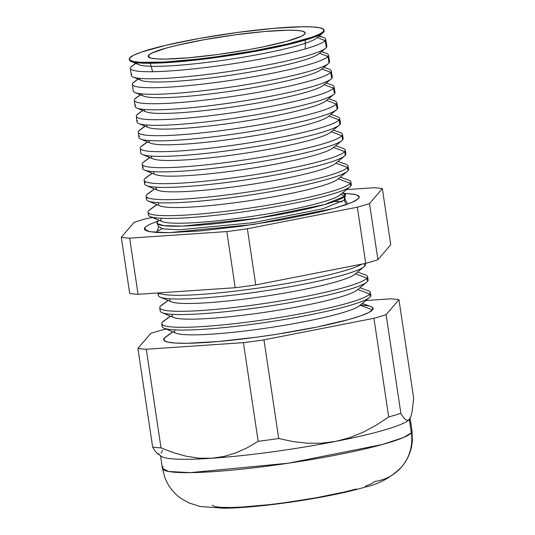 <?xml version="1.0" encoding="UTF-8"?>
<svg xmlns="http://www.w3.org/2000/svg" width="535" height="535" viewBox="0 0 535 535"><rect width="100%" height="100%" fill="white"/><g stroke="black" fill="none" stroke-linecap="round" stroke-linejoin="round"><path stroke-width="0.8" d="M159.129 220.273L157.471 221.63L157.257 223.623L163.891 225.676L182.636 226.104L257.516 218.26L324.424 204.584L344.968 196.138A7.249 7.156 -139.5 0 0 344.453 200.063L322.792 208.784L252.614 222.747L179.339 229.782L163.115 228.9L158.594 226.586L163.115 228.9L179.339 229.782L252.614 222.747L322.792 208.784L344.453 200.063A7.249 7.156 40.5 0 1 344.968 196.138L345.383 195.509L342.614 192.847M347.536 202.712C346.56 202.357 345.704 201.033 344.975 198.732L344.453 200.063L345.383 195.509M156.882 231.568A7.249 7.156 40.5 0 1 155.725 232.424A7.249 7.156 -139.5 0 0 156.882 231.568M144.31 229.1L149.673 231.715L168.572 232.698L253.195 224.526L333.867 208.443L352.03 202.424L358.758 198.411L358.938 196.071L355.006 194.386L343.798 193.255L355.915 194.613L359.359 196.927L358.758 198.411L354.464 201.3L346.225 204.644L334.362 208.309L319.328 212.148L282.146 219.771L240.355 226.352L200.311 230.899L168.104 232.705L156.548 232.478L148.65 231.508L144.711 229.816L144.898 227.482A7.249 7.156 -139.5 0 0 146.563 230.906A7.249 7.156 40.5 0 1 144.898 227.482L149.191 224.586L158.113 221.008M346.827 204.437A7.249 7.156 40.5 0 1 344.453 200.063A7.249 7.156 -139.5 0 0 346.827 204.437M160.513 455.72L162.406 468.359A126.193 13.529 -8.5 0 0 281.544 464.206A126.193 13.529 -8.5 0 0 411.321 432.835A43.516 42.94 40.5 0 1 401.685 466.834A43.516 42.94 -139.5 0 0 411.321 432.835L403.484 437.51L382.311 444.518L288.325 463.216L190.192 472.639L168.458 471.462L162.406 468.359L163.101 466.58M158.674 292.906A104.613 11.215 -8.5 0 0 255.65 288.445A104.613 11.215 -8.5 0 0 361.854 264.116A104.613 11.215 171.5 0 1 255.65 288.445A104.613 11.215 171.5 0 1 158.674 292.906M157.972 292.953L158.28 295.427A104.713 11.222 -8.5 0 0 256.994 292.036A104.713 11.222 -8.5 0 0 364.83 265.982L364.409 263.608L364.83 265.982A104.713 11.222 171.5 0 1 364.081 266.704A104.713 11.222 171.5 0 1 263.508 291.087A104.713 11.222 171.5 0 1 160.192 297.172A104.713 11.222 171.5 0 1 158.862 293.983M160.192 297.172L171.441 301.82A94.113 10.085 -8.5 0 0 264.29 296.35A94.113 10.085 -8.5 0 0 354.685 274.435L364.081 266.704M366.977 278.167L355.434 273.82L366.977 278.167A105.041 11.262 171.5 0 1 258.806 304.295A105.041 11.262 171.5 0 1 159.784 307.699A105.041 11.262 171.5 0 1 160.366 306.247A105.041 11.262 -8.5 0 0 252.594 305.164A105.041 11.262 -8.5 0 0 366.977 278.167L367.545 281.37A105.121 11.268 171.5 0 1 366.796 282.092A105.121 11.268 171.5 0 1 265.821 306.568A105.121 11.268 171.5 0 1 162.098 312.681A105.121 11.268 171.5 0 1 160.179 310.929A105.121 11.268 -8.5 0 0 259.288 307.525A105.121 11.268 -8.5 0 0 367.545 281.37L366.977 278.167A105.041 11.262 -8.5 0 0 365.158 274.776A105.041 11.262 171.5 0 1 367.552 276.649A105.041 11.262 171.5 0 1 366.977 278.167M168.184 300.476L160.366 306.247A105.041 11.262 171.5 0 1 161.53 305.211A105.041 11.262 -8.5 0 0 160.366 306.247L168.184 300.476M355.36 273.793A94.113 10.085 171.5 0 1 252.874 297.982A94.113 10.085 171.5 0 1 170.244 298.958M172.725 331.794L165.462 337.15A105.883 11.349 -8.5 0 0 164.292 338.194L172.872 331.854L164.292 338.194A105.883 11.349 -8.5 0 0 257.255 337.097A105.883 11.349 -8.5 0 0 372.567 309.879L360.122 305.197L372.567 309.879A105.883 11.349 -8.5 0 0 370.735 306.468L362.222 303.472M360.048 305.171A94.113 10.085 171.5 0 1 257.562 329.359A94.113 10.085 171.5 0 1 174.932 330.336M161.744 323.682A105.462 11.302 171.5 0 1 162.332 322.224A105.462 11.302 -8.5 0 0 254.921 321.127A105.462 11.302 -8.5 0 0 369.772 294.023L370.253 296.758L369.772 294.023A105.462 11.302 171.5 0 1 261.167 320.258A105.462 11.302 171.5 0 1 161.744 323.682L162.078 326.437A105.535 11.315 -8.5 0 0 261.575 323.013A105.535 11.315 -8.5 0 0 370.253 296.758A105.535 11.315 171.5 0 1 369.504 297.48A105.535 11.315 171.5 0 1 268.135 322.057A105.535 11.315 171.5 0 1 164.011 328.189A105.535 11.315 171.5 0 1 162.667 324.979M164.011 328.189L176.129 333.198A94.113 10.085 -8.5 0 0 268.978 327.728A94.113 10.085 -8.5 0 0 359.38 305.813L369.504 297.48M369.772 294.023L357.781 289.509L369.772 294.023A105.462 11.302 -8.5 0 0 367.946 290.625A105.462 11.302 171.5 0 1 370.347 292.505A105.462 11.302 171.5 0 1 369.772 294.023M170.531 316.165L162.332 322.224L170.531 316.165M357.701 289.482A94.113 10.085 171.5 0 1 255.215 313.671A94.113 10.085 171.5 0 1 172.584 314.647M162.098 312.681L173.781 317.509A94.113 10.085 -8.5 0 0 266.637 312.039A94.113 10.085 -8.5 0 0 357.032 290.124L366.796 282.092M129.303 59.164A98.447 10.553 171.5 0 1 129.851 57.807A98.447 10.553 171.5 0 1 230.959 33.351A98.447 10.553 171.5 0 1 324.029 30.06A98.447 10.553 171.5 0 1 323.494 31.478L323.621 32.194L323.494 31.478A98.447 10.553 171.5 0 1 222.112 55.974A98.447 10.553 171.5 0 1 129.303 59.164L129.396 59.887A98.467 10.553 -8.5 0 0 222.219 56.69A98.467 10.553 -8.5 0 0 323.621 32.194A98.467 10.553 171.5 0 1 322.919 32.869A98.467 10.553 171.5 0 1 228.338 55.8A98.467 10.553 171.5 0 1 131.189 61.525A98.467 10.553 171.5 0 1 129.41 59.519M131.189 61.525L138.946 64.728A91.151 9.77 -8.5 0 0 228.886 59.432A91.151 9.77 -8.5 0 0 316.439 38.206L322.919 32.869M130.433 68.346L131.296 75.388A98.875 10.6 -8.5 0 0 224.513 72.178A98.875 10.6 -8.5 0 0 326.33 47.582L325.099 40.593L317.161 37.611L325.099 40.593A98.687 10.58 171.5 0 1 223.47 65.15A98.687 10.58 171.5 0 1 130.433 68.346A98.687 10.58 171.5 0 1 130.981 66.982A98.687 10.58 -8.5 0 0 217.631 65.959A98.687 10.58 -8.5 0 0 325.099 40.593L326.33 47.582A98.875 10.6 171.5 0 1 325.628 48.257A98.875 10.6 171.5 0 1 230.652 71.282A98.875 10.6 171.5 0 1 133.101 77.033A98.875 10.6 171.5 0 1 131.844 74.024M135.656 63.371L132.071 66.012A98.687 10.58 -8.5 0 0 130.981 66.982L135.796 63.424L130.981 66.982A98.687 10.58 171.5 0 1 133.696 64.976M317.088 37.577A91.151 9.77 171.5 0 1 221.323 60.529A91.151 9.77 171.5 0 1 137.314 62.789M133.101 77.033L141.293 80.417A91.151 9.77 -8.5 0 0 231.227 75.121A91.151 9.77 -8.5 0 0 318.78 53.895L325.628 48.257M329.587 61.538A99.289 10.64 171.5 0 1 329.045 62.969A99.289 10.64 -8.5 0 0 329.587 61.538L328.436 55.025A99.115 10.626 171.5 0 1 327.895 56.456L319.509 53.299L327.895 56.456A99.115 10.626 171.5 0 1 225.83 81.113A99.115 10.626 171.5 0 1 132.392 84.323A99.115 10.626 171.5 0 1 132.941 82.958A99.115 10.626 -8.5 0 0 219.965 81.929A99.115 10.626 -8.5 0 0 327.895 56.456L329.045 62.969A99.289 10.64 171.5 0 1 328.336 63.645A99.289 10.64 171.5 0 1 232.972 86.77A99.289 10.64 171.5 0 1 135.007 92.542A99.289 10.64 171.5 0 1 133.195 90.89A99.289 10.64 -8.5 0 0 226.8 87.666A99.289 10.64 -8.5 0 0 329.045 62.969L327.895 56.456A99.115 10.626 -8.5 0 0 326.176 53.259L321.535 51.627M137.997 79.06L134.038 81.975A99.115 10.626 -8.5 0 0 132.941 82.958L138.144 79.113L132.941 82.958A99.115 10.626 171.5 0 1 135.669 80.939M319.428 53.266A91.151 9.77 171.5 0 1 223.102 76.291A91.151 9.77 171.5 0 1 139.702 78.351M135.007 92.542L143.641 96.106A91.151 9.77 -8.5 0 0 233.574 90.81A91.151 9.77 -8.5 0 0 321.127 69.583L328.336 63.645M134.352 100.306L135.094 106.391A99.697 10.687 -8.5 0 0 229.087 103.161A99.697 10.687 -8.5 0 0 331.753 78.357L330.69 72.312L321.849 68.988L330.69 72.312A99.537 10.667 171.5 0 1 228.191 97.076A99.537 10.667 171.5 0 1 134.352 100.306A99.537 10.667 171.5 0 1 134.907 98.928A99.537 10.667 -8.5 0 0 222.299 97.898A99.537 10.667 -8.5 0 0 330.69 72.312L331.753 78.357A99.697 10.687 171.5 0 1 331.045 79.04A99.697 10.687 171.5 0 1 235.286 102.252A99.697 10.687 171.5 0 1 136.92 108.05A99.697 10.687 171.5 0 1 135.649 105.014M140.344 94.748L136.004 97.945A99.537 10.667 -8.5 0 0 134.907 98.928L140.484 94.802L134.907 98.928A99.537 10.667 171.5 0 1 137.642 96.902M321.776 68.955A91.151 9.77 171.5 0 1 224.887 92.06A91.151 9.77 171.5 0 1 142.096 93.913M136.92 108.05L145.981 111.795A91.151 9.77 -8.5 0 0 235.915 106.498A91.151 9.77 -8.5 0 0 323.474 85.272L331.045 79.04M136.311 116.282L137 121.893A100.112 10.733 -8.5 0 0 231.374 118.65A100.112 10.733 -8.5 0 0 334.469 93.739L333.486 88.175L324.197 84.677L333.486 88.175A99.958 10.713 171.5 0 1 230.545 113.039A99.958 10.713 171.5 0 1 136.311 116.282A99.958 10.713 171.5 0 1 136.866 114.898A99.958 10.713 -8.5 0 0 224.633 113.868A99.958 10.713 -8.5 0 0 333.486 88.175L334.469 93.739A100.112 10.733 171.5 0 1 333.753 94.427A100.112 10.733 171.5 0 1 237.6 117.74A100.112 10.733 171.5 0 1 138.826 123.558A100.112 10.733 171.5 0 1 137.555 120.509M142.691 110.437L137.97 113.915A99.958 10.713 -8.5 0 0 136.866 114.898L142.832 110.491L136.866 114.898A99.958 10.713 171.5 0 1 139.615 112.865M324.123 84.644A91.151 9.77 171.5 0 1 226.673 107.829A91.151 9.77 171.5 0 1 144.51 109.468M138.826 123.558L148.329 127.484A91.151 9.77 -8.5 0 0 238.262 122.187A91.151 9.77 -8.5 0 0 325.815 100.961L333.753 94.427M138.271 132.259L138.899 137.395A100.52 10.774 -8.5 0 0 233.661 134.138A100.52 10.774 -8.5 0 0 337.184 109.127L336.281 104.031L326.544 100.366L336.281 104.031A100.386 10.76 171.5 0 1 232.906 129.002A100.386 10.76 171.5 0 1 138.271 132.259A100.386 10.76 171.5 0 1 138.826 130.874A100.386 10.76 -8.5 0 0 226.967 129.831A100.386 10.76 -8.5 0 0 336.281 104.031L337.184 109.127A100.52 10.774 171.5 0 1 336.468 109.815A100.52 10.774 171.5 0 1 239.914 133.222A100.52 10.774 171.5 0 1 140.732 139.067A100.52 10.774 171.5 0 1 139.454 136.004M145.179 126.186L138.826 130.874L145.179 126.186M326.464 100.333A91.151 9.77 171.5 0 1 228.458 123.592A91.151 9.77 171.5 0 1 146.938 125.023M140.732 139.067L150.676 143.173A91.151 9.77 -8.5 0 0 240.61 137.876A91.151 9.77 -8.5 0 0 328.162 116.65L336.468 109.815M340.447 123.057A100.934 10.82 171.5 0 1 339.892 124.515A100.934 10.82 -8.5 0 0 340.447 123.057L339.631 118.436A100.807 10.807 171.5 0 1 339.076 119.887L328.885 116.055L339.076 119.887A100.807 10.807 171.5 0 1 235.266 144.972A100.807 10.807 171.5 0 1 140.23 148.235A100.807 10.807 171.5 0 1 140.792 146.844A100.807 10.807 -8.5 0 0 229.301 145.801A100.807 10.807 -8.5 0 0 339.076 119.887L339.892 124.515A100.934 10.82 171.5 0 1 339.177 125.203A100.934 10.82 171.5 0 1 242.228 148.71A100.934 10.82 171.5 0 1 142.644 154.575A100.934 10.82 171.5 0 1 140.799 152.896A100.934 10.82 -8.5 0 0 235.955 149.626A100.934 10.82 -8.5 0 0 339.892 124.515L339.076 119.887A100.807 10.807 -8.5 0 0 337.331 116.643L330.911 114.383M147.379 141.815L141.902 145.848A100.807 10.807 -8.5 0 0 140.792 146.844L147.52 141.875L140.792 146.844A100.807 10.807 171.5 0 1 143.567 144.798M328.811 116.028A91.151 9.77 171.5 0 1 230.244 139.361A91.151 9.77 171.5 0 1 149.379 140.571M142.644 154.575L153.017 158.862A91.151 9.77 -8.5 0 0 242.95 153.565A91.151 9.77 -8.5 0 0 330.503 132.339L339.177 125.203M142.19 164.218L142.698 168.398A101.342 10.86 -8.5 0 0 238.242 165.114A101.342 10.86 -8.5 0 0 342.607 139.902L341.872 135.75L331.232 131.744L341.872 135.75A101.229 10.854 171.5 0 1 237.627 160.935A101.229 10.854 171.5 0 1 142.19 164.218A101.229 10.854 171.5 0 1 142.751 162.821A101.229 10.854 -8.5 0 0 231.635 161.771A101.229 10.854 -8.5 0 0 341.872 135.75L342.607 139.902A101.342 10.86 171.5 0 1 341.885 140.591A101.342 10.86 171.5 0 1 244.542 164.191A101.342 10.86 171.5 0 1 144.55 170.083A101.342 10.86 171.5 0 1 143.266 167M149.867 157.564L142.751 162.821A101.229 10.854 171.5 0 1 143.868 161.817A101.229 10.854 -8.5 0 0 142.751 162.821L149.867 157.564M331.158 131.717A91.151 9.77 171.5 0 1 232.029 155.123A91.151 9.77 171.5 0 1 151.833 156.12M144.55 170.083L155.364 174.55A91.151 9.77 -8.5 0 0 245.297 169.254A91.151 9.77 -8.5 0 0 332.85 148.028L341.885 140.591M144.149 180.195L144.604 183.9A101.757 10.907 -8.5 0 0 240.529 180.603A101.757 10.907 -8.5 0 0 345.316 155.284L344.667 151.606L333.572 147.433L344.667 151.606A101.657 10.894 171.5 0 1 239.981 176.898A101.657 10.894 171.5 0 1 144.149 180.195A101.657 10.894 171.5 0 1 144.711 178.79A101.657 10.894 -8.5 0 0 233.962 177.734A101.657 10.894 -8.5 0 0 344.667 151.606L345.316 155.284A101.757 10.907 171.5 0 1 344.593 155.986A101.757 10.907 171.5 0 1 246.856 179.68A101.757 10.907 171.5 0 1 146.463 185.591A101.757 10.907 171.5 0 1 145.166 182.495M152.207 173.253L144.711 178.79A101.657 10.894 171.5 0 1 145.834 177.78A101.657 10.894 -8.5 0 0 144.711 178.79L152.207 173.253M333.499 147.406A91.151 9.77 171.5 0 1 234.236 170.832A91.151 9.77 171.5 0 1 154.207 171.775M146.463 185.591L157.705 190.239A91.151 9.77 -8.5 0 0 247.645 184.943A91.151 9.77 -8.5 0 0 335.198 163.717L344.593 155.986M146.108 196.171L146.503 199.401A102.165 10.954 -8.5 0 0 242.816 196.091A102.165 10.954 -8.5 0 0 348.031 170.672L347.462 167.468L335.92 163.121L347.462 167.468A102.078 10.941 171.5 0 1 242.342 192.861A102.078 10.941 171.5 0 1 146.108 196.171A102.078 10.941 171.5 0 1 146.677 194.76A102.078 10.941 -8.5 0 0 236.296 193.703A102.078 10.941 -8.5 0 0 347.462 167.468L348.031 170.672A102.165 10.954 171.5 0 1 347.302 171.374A102.165 10.954 171.5 0 1 249.17 195.161A102.165 10.954 171.5 0 1 148.369 201.107A102.165 10.954 171.5 0 1 147.071 197.99M154.414 188.882L147.8 193.75A102.078 10.941 -8.5 0 0 146.677 194.76L154.555 188.942L146.677 194.76A102.078 10.941 171.5 0 1 149.486 192.687M335.846 163.095A91.151 9.77 171.5 0 1 236.577 186.521A91.151 9.77 171.5 0 1 156.548 187.464M148.369 201.107L160.052 205.935A91.151 9.77 -8.5 0 0 249.985 200.632A91.151 9.77 -8.5 0 0 337.538 179.406L347.302 171.374M148.068 212.148L148.402 214.903A102.58 10.994 -8.5 0 0 245.11 211.579A102.58 10.994 -8.5 0 0 350.739 186.06L350.258 183.324L338.267 178.81L350.258 183.324A102.506 10.988 171.5 0 1 244.702 208.824A102.506 10.988 171.5 0 1 148.068 212.148A102.506 10.988 171.5 0 1 148.636 210.736A102.506 10.988 -8.5 0 0 238.63 209.673A102.506 10.988 -8.5 0 0 350.258 183.324L350.739 186.06A102.58 10.994 171.5 0 1 350.01 186.762A102.58 10.994 171.5 0 1 251.483 210.65A102.58 10.994 171.5 0 1 150.275 216.615A102.58 10.994 171.5 0 1 148.977 213.485M156.755 204.571L149.767 209.72A102.506 10.988 -8.5 0 0 148.636 210.736L156.902 204.631L148.636 210.736A102.506 10.988 171.5 0 1 151.458 208.65M338.187 178.784A91.151 9.77 171.5 0 1 238.924 202.21A91.151 9.77 171.5 0 1 158.895 203.153M150.275 216.615L162.399 221.624A91.151 9.77 -8.5 0 0 252.333 216.321A91.151 9.77 -8.5 0 0 339.885 195.094L350.01 186.762M148.569 55.259A79.414 8.513 171.5 0 1 230.839 35.43A79.414 8.513 171.5 0 1 305.224 33.036A79.414 8.513 171.5 0 1 304.776 34.026A79.414 8.513 171.5 0 1 223.704 53.681A79.414 8.513 171.5 0 1 148.162 56.509A79.414 8.513 171.5 0 1 148.569 55.259L149.245 57.526L148.569 55.259L151.706 53.146L166.385 48.03L177.373 45.228L204.524 39.657L235.052 34.849L264.303 31.532L287.823 30.207L296.27 30.375L302.041 31.083L304.91 32.321L304.776 34.026L301.64 36.139L286.961 41.255L263.1 46.886L248.822 49.628L218.293 54.436L189.042 57.753L165.522 59.077L157.076 58.91L151.311 58.201L148.436 56.964L148.569 55.259M211.626 458.261A126.193 13.529 171.5 0 1 161.349 456.328A126.193 13.529 -8.5 0 0 211.626 458.261L223.971 456.462L235.821 452.904L247.224 447.762L258.164 441.321L243.418 342.661L146.269 349.241L161.015 447.902L173.561 452.724L186.18 456.221L198.873 458.147L211.626 458.261A126.193 13.529 -8.5 0 0 335.739 441.388A126.193 13.529 171.5 0 1 211.626 458.261L198.873 458.147L186.18 456.221L173.561 452.724L161.015 447.902L146.269 349.241A140.076 15.013 171.5 0 1 137.903 348.405L152.649 447.066A140.076 15.013 -8.5 0 0 161.015 447.902A140.076 15.013 171.5 0 1 152.649 447.066L137.903 348.405L150.736 333.412A140.076 15.013 171.5 0 1 162.914 329.781L166.271 329.125L162.914 329.781A140.076 15.013 -8.5 0 0 150.736 333.412L137.903 348.405A140.076 15.013 -8.5 0 0 146.269 349.241L243.418 342.661L258.164 441.321A140.076 15.013 -8.5 0 0 278.708 438.526L292.805 441.542L307.003 443.187L321.321 443.221L335.739 441.388L349.729 437.663L363.198 432.213L376.192 425.211L388.684 416.946A140.076 15.013 -8.5 0 0 400.869 413.321L403.256 417.126L405.49 419.594L407.523 420.45L409.322 419.473A126.193 13.529 171.5 0 1 335.739 441.388L321.321 443.221L307.003 443.187L292.805 441.542L278.708 438.526L263.962 339.872L278.708 438.526A140.076 15.013 171.5 0 1 258.164 441.321L247.224 447.762L235.821 452.904L223.971 456.462L211.626 458.261M411.321 432.835L409.322 419.473L410.833 416.584L412.044 411.943L413.695 398.328L398.956 299.667L413.695 398.328L412.044 411.943L410.833 416.584L409.322 419.473L411.321 432.835A126.193 13.529 -8.5 0 0 412.017 431.056L411.321 432.835M159.102 220.26L158.52 220.687A95.324 10.218 -8.5 0 0 157.471 221.63L159.243 220.32L157.471 221.63A95.324 10.218 -8.5 0 0 241.165 220.641A95.324 10.218 -8.5 0 0 344.968 196.138L340.608 194.499L344.968 196.138A95.324 10.218 -8.5 0 0 343.316 193.068L342.641 192.827M340.534 194.472A91.151 9.77 171.5 0 1 241.272 217.899A91.151 9.77 171.5 0 1 161.242 218.842M129.664 238.149L226.813 231.568A140.076 15.013 -8.5 0 0 247.364 228.773L357.34 207.199A140.076 15.013 -8.5 0 0 369.524 203.574L382.351 188.574A140.076 15.013 -8.5 0 0 373.985 187.738L346.566 189.597L373.985 187.738A140.076 15.013 171.5 0 1 382.351 188.574L369.524 203.574A140.076 15.013 171.5 0 1 357.34 207.199L247.364 228.773A140.076 15.013 171.5 0 1 226.813 231.568L235.206 287.723L138.057 294.303A140.076 15.013 171.5 0 1 129.697 293.468L121.305 237.313A140.076 15.013 -8.5 0 0 129.664 238.149A140.076 15.013 171.5 0 1 121.305 237.313L134.131 222.319L121.305 237.313L129.697 293.468A140.076 15.013 -8.5 0 0 138.057 294.303L129.664 238.149L138.057 294.303L235.206 287.723A140.076 15.013 -8.5 0 0 255.757 284.928A140.076 15.013 171.5 0 1 235.206 287.723L226.813 231.568L129.664 238.149M152.408 217.491L146.316 218.688A140.076 15.013 -8.5 0 0 134.131 222.319A140.076 15.013 171.5 0 1 146.316 218.688L152.408 217.491M162.613 450.33L161.102 453.219L162.613 450.33M159.303 454.195L157.27 453.339L155.036 450.871L152.649 447.066L155.036 450.871L157.27 453.339L161.349 456.328M365.82 300.51L390.59 298.831A140.076 15.013 171.5 0 1 398.956 299.667L386.123 314.667L400.869 413.321L386.123 314.667A140.076 15.013 171.5 0 1 373.945 318.292L388.684 416.946L373.945 318.292L263.962 339.872A140.076 15.013 171.5 0 1 243.418 342.661A140.076 15.013 -8.5 0 0 263.962 339.872L373.945 318.292A140.076 15.013 -8.5 0 0 386.123 314.667L398.956 299.667A140.076 15.013 -8.5 0 0 390.59 298.831L365.82 300.51M326.33 47.582A98.875 10.6 -8.5 0 0 326.872 46.157L325.641 39.175A98.687 10.58 171.5 0 1 325.099 40.593A98.687 10.58 -8.5 0 0 323.394 37.417L319.188 35.939M318.599 36.42A98.687 10.58 171.5 0 1 325.641 39.175M331.292 75.716A99.697 10.687 171.5 0 1 331.753 78.357A99.697 10.687 -8.5 0 0 332.302 76.92L331.239 70.881A99.537 10.667 171.5 0 1 330.69 72.312A99.537 10.667 -8.5 0 0 328.965 69.109L323.882 67.316M334.469 93.739A100.112 10.733 -8.5 0 0 335.017 92.301L334.034 86.73A99.958 10.713 171.5 0 1 333.486 88.175A99.958 10.713 -8.5 0 0 331.753 84.951L326.223 83.005M337.184 109.127A100.52 10.774 -8.5 0 0 337.732 107.675L336.829 102.586A100.386 10.76 171.5 0 1 336.281 104.031A100.386 10.76 -8.5 0 0 334.542 100.794L328.57 98.694M342.607 139.902A101.342 10.86 -8.5 0 0 343.162 138.438L342.427 134.292A101.229 10.854 171.5 0 1 341.872 135.75A101.229 10.854 -8.5 0 0 340.12 132.486A101.229 10.854 171.5 0 1 342.427 134.292M345.316 155.284A101.757 10.907 -8.5 0 0 345.871 153.819L345.222 150.141A101.657 10.894 171.5 0 1 344.667 151.606A101.657 10.894 -8.5 0 0 342.908 148.329A101.657 10.894 171.5 0 1 345.222 150.141M347.556 167.97A102.165 10.954 171.5 0 1 348.031 170.672A102.165 10.954 -8.5 0 0 348.586 169.2L348.024 165.997A102.078 10.941 171.5 0 1 347.462 167.468A102.078 10.941 -8.5 0 0 345.697 164.178A102.078 10.941 171.5 0 1 348.024 165.997M350.739 186.06A102.58 10.994 -8.5 0 0 351.301 184.582L350.82 181.846A102.506 10.988 171.5 0 1 350.258 183.324A102.58 10.994 171.5 0 1 350.739 186.06M324.036 30.428A98.467 10.553 171.5 0 1 323.621 32.194A98.467 10.553 -8.5 0 0 324.156 30.776L324.029 30.06M409.509 419.239L409.516 419.233A126.193 13.529 171.5 0 1 409.322 419.473L407.523 420.45L405.49 419.594L403.256 417.126L400.869 413.321A140.076 15.013 171.5 0 1 388.684 416.946L376.192 425.211L363.198 432.213L349.729 437.663L335.739 441.388A126.193 13.529 -8.5 0 0 409.322 419.473A126.193 13.529 -8.5 0 0 409.509 419.239A126.193 13.529 -8.5 0 0 409.516 419.233L409.322 419.473M401.685 466.834A43.516 42.94 40.5 0 1 374.921 481.44L371.658 483.647L365.392 486.188M356.37 488.97L344.935 491.892L316.666 497.69L284.881 502.693L269.185 504.652L241.178 507.12L229.943 507.521L221.149 507.354L215.144 506.612L212.154 505.328M323.494 31.478L323.662 29.365L320.097 27.833L312.948 26.951L302.482 26.75L273.318 28.388L237.059 32.501L199.221 38.46L165.556 45.361L141.2 52.156L133.737 55.185L129.851 57.807L129.684 59.92L133.248 61.451L140.397 62.334L164.245 62.053L197.596 59.117L216.287 56.784L254.132 50.825L287.79 43.924L312.152 37.129L319.609 34.1L323.494 31.478M350.258 183.324A102.506 10.988 -8.5 0 0 348.486 180.021L340.293 177.138M145.032 126.126L139.936 129.878A100.386 10.76 -8.5 0 0 138.826 130.874M148.262 56.737A91.151 9.77 171.5 0 1 148.937 56.503A91.151 9.77 -8.5 0 0 148.262 56.737M367.545 281.37A105.121 11.268 -8.5 0 0 368.12 279.858A105.121 11.268 171.5 0 1 367.545 281.37M170.384 316.105L163.496 321.181A105.462 11.302 -8.5 0 0 162.332 322.224A105.462 11.302 171.5 0 1 165.235 320.077M369.799 293.989A105.535 11.315 171.5 0 1 370.253 296.758A105.535 11.315 -8.5 0 0 370.829 295.233L370.347 292.505M370.635 306.435L372.748 307.605L372.567 309.879L368.388 312.701L360.363 315.958L348.813 319.522L316.994 327.032L277.792 334.087L257.255 337.097L218.253 341.524L186.896 343.283L175.634 343.062L167.943 342.112L164.111 340.467L164.292 338.194L167.208 336.04M361.225 305.01L368.916 305.96M364.83 265.982A104.713 11.222 -8.5 0 0 365.405 264.477L365.224 263.454M365.733 263.354L255.757 284.928L247.364 228.773L255.757 284.928L365.733 263.354L357.34 207.199L365.733 263.354A140.076 15.013 -8.5 0 0 377.917 259.722A140.076 15.013 171.5 0 1 365.733 263.354M390.744 244.729L377.917 259.722L369.524 203.574L377.917 259.722L390.744 244.729L382.351 188.574L390.744 244.729M144.303 229.067L144.898 227.482M157.257 223.623L158.594 226.586L157.303 231.14L162.179 228.706M334.402 201.461L342.166 201.802M162.406 468.359L164.934 477.895L167.448 483.272C171.14 489.813 175.982 495.069 181.974 499.048L189.337 503.074L200.143 506.484L223.764 508.25C251.952 507.969 297.808 502.064 333.733 494.701C345.744 492.253 356.23 489.712 365.198 487.084C379.208 484.068 391.339 477.354 401.591 466.941C406.513 461.237 409.837 454.516 411.555 446.785L412.385 440.92L412.017 431.056L410.017 417.695M160.179 310.935L159.784 307.699M305.331 48.906L305.271 40.085M140.799 152.896L140.23 148.235M133.195 90.89L132.392 84.323M152.696 71.717L150.174 63.264M345.697 164.178L337.946 161.45M342.908 148.329L335.605 145.761M145.834 177.787L152.067 173.193M340.12 132.486L333.258 130.072M143.868 161.817L149.72 157.504M368.12 279.858L367.552 276.649M367.946 290.625L359.874 287.783M365.158 274.776L357.527 272.094M161.523 305.211L168.037 300.416"/></g></svg>
